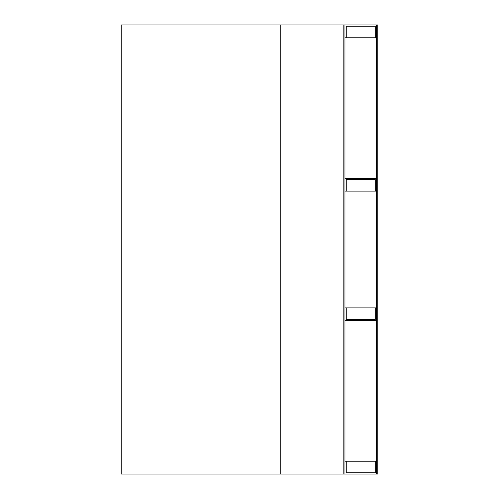 <?xml version="1.0" encoding="UTF-8"?>
<svg xmlns="http://www.w3.org/2000/svg" width="499" height="499" viewBox="0 0 499 499"><rect width="100%" height="100%" fill="white"/><g stroke="black" fill="none" stroke-linecap="round" stroke-linejoin="round"><path stroke-width="0.75" d="M346.25 472.765L375.248 472.765L346.25 472.765L346.25 461.219L344.965 461.219M346.25 461.219L376.533 461.219M344.965 474.05L344.965 24.95L376.533 24.95L376.533 474.05L121.188 474.05L121.188 24.95L280.806 24.95L280.806 474.05M375.248 472.765L375.248 461.219M344.965 37.781L376.533 37.781M375.248 26.235L346.25 26.235L375.248 26.235L375.248 37.781M346.25 26.235L346.25 37.781M344.965 191.117L376.533 191.117M375.248 179.571L346.25 179.571L375.248 179.571L375.248 191.117M344.965 178.286L376.533 178.286M346.25 179.571L346.25 191.117M376.533 24.95L377.812 24.95L377.812 474.05L376.533 474.05M344.965 24.95L280.806 24.95M343.169 24.95L343.169 474.05M346.25 319.429L375.248 319.429L346.25 319.429L346.25 307.883L344.965 307.883M346.25 307.883L376.533 307.883M376.533 320.714L344.965 320.714M375.248 319.429L375.248 307.883"/></g></svg>
